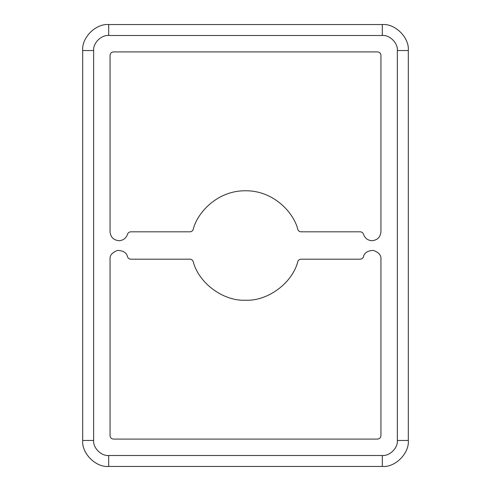 <?xml version="1.0" encoding="UTF-8"?>
<svg xmlns="http://www.w3.org/2000/svg" width="491" height="491" viewBox="0 0 491 491"><rect width="100%" height="100%" fill="white"/><g stroke="black" fill="none" stroke-linecap="round" stroke-linejoin="round"><path stroke-width="0.74" d="M372.049 240.713C377.413 240.148 380.378 237.184 380.942 231.82C380.378 237.184 377.413 240.148 372.049 240.713C367.796 240.443 364.948 238.301 363.506 234.287C364.948 238.301 367.796 240.443 372.049 240.713C367.796 240.443 364.948 238.301 363.506 234.287C362.953 232.746 361.861 231.924 360.222 231.82L301.075 231.82C299.461 231.721 298.375 230.917 297.804 229.407C293.931 213.149 273.984 190.496 245.5 190.778C217.016 190.496 197.069 213.149 193.196 229.407C192.625 230.917 191.539 231.721 189.925 231.82L130.778 231.82C129.139 231.924 128.047 232.746 127.494 234.287C126.052 238.301 123.204 240.443 118.951 240.713C123.204 240.443 126.052 238.301 127.494 234.287C126.052 238.301 123.204 240.443 118.951 240.713C113.587 240.148 110.622 237.184 110.058 231.82C110.622 237.184 113.587 240.148 118.951 240.713C113.587 240.148 110.622 237.184 110.058 231.82L110.058 55.33C110.272 53.267 111.414 52.132 113.476 51.911L377.524 51.911C379.586 52.132 380.728 53.267 380.942 55.33L380.942 231.82L380.942 55.33C380.728 53.267 379.586 52.132 377.524 51.911C379.586 52.132 380.728 53.267 380.942 55.33M245.5 300.222C223.362 301.351 198.628 283.086 193.196 261.593C198.628 283.086 223.362 301.351 245.5 300.222C267.638 301.351 292.372 283.086 297.804 261.593C292.372 283.086 267.638 301.351 245.5 300.222M108.689 455.507L382.311 455.507C389.756 456.176 398.035 447.902 397.36 440.458L397.36 50.542C398.035 43.098 389.756 34.824 382.311 35.493L108.689 35.493C101.244 34.824 92.965 43.098 93.64 50.542L93.64 440.458C92.965 447.902 101.244 456.176 108.689 455.507L108.689 466.45L382.311 466.45C395.169 467.61 409.469 453.316 408.303 440.458C409.469 453.316 395.169 467.61 382.311 466.45L108.689 466.45C95.831 467.61 81.531 453.316 82.697 440.458C81.531 453.316 95.831 467.61 108.689 466.45L108.689 455.507C101.244 456.176 92.965 447.902 93.64 440.458L82.697 440.458L82.697 50.542L82.697 440.458L93.64 440.458L93.64 50.542L82.697 50.542C81.531 37.684 95.831 23.39 108.689 24.55C95.831 23.39 81.531 37.684 82.697 50.542L93.64 50.542C92.965 43.098 101.244 34.824 108.689 35.493L108.689 24.55L382.311 24.55L108.689 24.55L108.689 35.493L382.311 35.493L382.311 24.55C395.169 23.39 409.469 37.684 408.303 50.542C409.469 37.684 395.169 23.39 382.311 24.55L382.311 35.493C389.756 34.824 398.035 43.098 397.36 50.542L408.303 50.542L408.303 440.458L397.36 440.458C398.035 447.902 389.756 456.176 382.311 455.507L382.311 466.45L382.311 455.507L108.689 455.507M297.804 261.593C298.375 260.083 299.461 259.279 301.075 259.18C299.461 259.279 298.375 260.083 297.804 261.593C298.375 260.083 299.461 259.279 301.075 259.18L360.222 259.18C361.861 259.076 362.953 258.254 363.506 256.713C364.261 252.871 367.526 250.76 373.295 250.379C378.739 252.349 381.286 255.283 380.942 259.18L380.942 435.67C380.728 437.733 379.586 438.868 377.524 439.089L113.476 439.089C111.414 438.868 110.272 437.733 110.058 435.67L110.058 259.18C109.714 255.283 112.261 252.349 117.705 250.379C123.474 250.76 126.739 252.871 127.494 256.713C128.047 258.254 129.139 259.076 130.778 259.18L189.925 259.18C191.539 259.279 192.625 260.083 193.196 261.593C192.625 260.083 191.539 259.279 189.925 259.18L130.778 259.18C129.139 259.076 128.047 258.254 127.494 256.713C126.739 252.871 123.474 250.76 117.705 250.379C112.261 252.349 109.714 255.283 110.058 259.18L110.058 435.67C110.272 437.733 111.414 438.868 113.476 439.089L377.524 439.089C379.586 438.868 380.728 437.733 380.942 435.67C380.728 437.733 379.586 438.868 377.524 439.089M301.075 231.82C299.461 231.721 298.375 230.917 297.804 229.407C298.375 230.917 299.461 231.721 301.075 231.82L360.222 231.82C361.861 231.924 362.953 232.746 363.506 234.287M193.196 229.407C192.625 230.917 191.539 231.721 189.925 231.82C191.539 231.721 192.625 230.917 193.196 229.407C197.069 213.149 217.016 190.496 245.5 190.778C273.984 190.496 293.931 213.149 297.804 229.407M130.778 231.82L189.925 231.82L130.778 231.82C129.139 231.924 128.047 232.746 127.494 234.287M110.058 55.33C110.272 53.267 111.414 52.132 113.476 51.911C111.414 52.132 110.272 53.267 110.058 55.33L110.058 231.82M377.524 51.911L113.476 51.911M113.476 439.089C111.414 438.868 110.272 437.733 110.058 435.67M110.058 259.18C109.714 255.283 112.261 252.349 117.705 250.379C123.474 250.76 126.739 252.871 127.494 256.713M189.925 259.18C191.539 259.279 192.625 260.083 193.196 261.593M360.222 259.18L301.075 259.18L360.222 259.18C361.861 259.076 362.953 258.254 363.506 256.713C364.261 252.871 367.526 250.76 373.295 250.379C378.739 252.349 381.286 255.283 380.942 259.18C381.286 255.283 378.739 252.349 373.295 250.379C367.526 250.76 364.261 252.871 363.506 256.713M380.942 435.67L380.942 259.18M408.303 440.458L408.303 50.542L397.36 50.542L397.36 440.458L408.303 440.458"/></g></svg>
